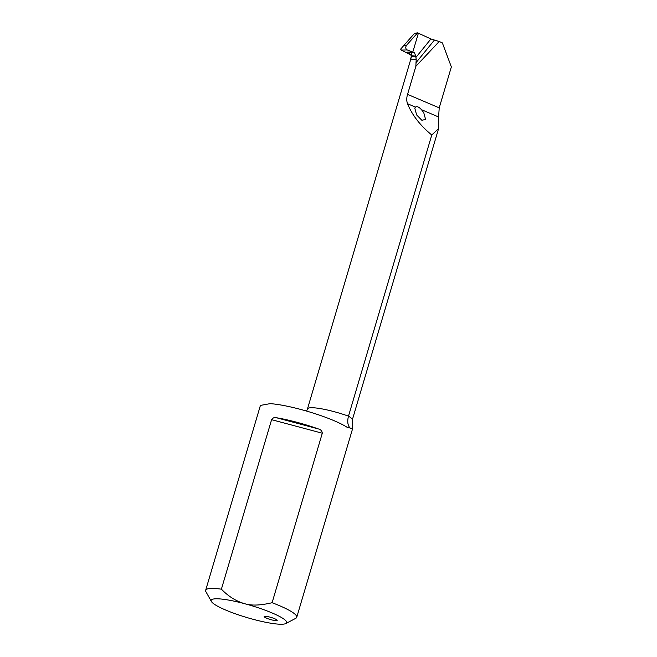<?xml version="1.0" encoding="UTF-8"?>
<svg xmlns="http://www.w3.org/2000/svg" width="657" height="657" viewBox="0 0 657 657"><rect width="100%" height="100%" fill="white"/><g stroke="black" fill="none" stroke-linecap="round" stroke-linejoin="round"><path stroke-width="0.99" d="M285.836 623.534L295.765 618.319A47.501 7.679 16.5 0 0 296.734 617.293A47.501 7.679 16.5 0 0 272.097 602.715C260.435 605.483 251.22 605.795 244.461 603.652A39.354 6.356 16.5 0 1 285.836 623.534A39.354 6.356 16.5 0 1 278.584 624.15A39.354 6.356 16.5 0 1 238.639 614.927A39.354 6.356 16.5 0 1 211.39 601.484A39.354 6.356 16.5 0 1 218.173 598.814A39.354 6.356 16.5 0 1 219.241 598.872A39.354 6.356 16.5 0 1 244.461 603.652C235.978 601.139 228.291 596.318 221.393 589.173L271.604 419.675C272.893 417.827 274.486 417.179 276.392 417.729A47.501 7.679 16.5 0 1 318.423 428.947L276.392 417.729M268.023 616.66A6.784 1.1 16.5 0 1 277.205 620.397A6.784 1.1 16.5 0 1 273.386 620.282A6.784 1.1 16.5 0 1 264.196 616.545A6.784 1.1 16.5 0 1 268.023 616.66M211.39 601.484L205.912 591.702A47.501 7.679 16.5 0 1 205.649 590.314A47.501 7.679 16.5 0 1 214.092 588.475A47.501 7.679 16.5 0 1 215.381 588.549A47.501 7.679 16.5 0 1 221.393 589.173M438.613 128.534L438.589 116.962L421.466 109.67C418.994 106.951 416.998 106.097 415.47 107.116L407.545 103.74C412.079 115.032 420.152 125.454 431.772 134.997L438.613 128.534L352.251 420.102L352.661 428.479L347.446 427.518A47.501 7.679 16.5 0 0 270.15 403.644L260.418 405.41L205.649 590.314M272.097 602.715L322.3 433.218C322.029 430.951 320.739 429.522 318.423 428.947M415.47 107.116L414.789 108.15L416.628 114.95L421.835 120.256L425.596 119.467L423.749 112.659L421.466 109.67M350.304 428.265C347.709 425.629 347.101 421.58 348.489 416.144A31.216 5.042 -163.5 0 0 307.846 408.449A31.216 5.042 -163.5 0 0 307.468 408.958L306.614 411.093M407.545 103.74C406.494 101.006 406.494 97.885 407.554 94.37L415.865 66.308L416.21 59.13L415.692 56.338L411.496 56.42L411.701 55.714L415.75 56.149L414.485 52.7L412.801 52.059L406.864 52.166L410.797 54.942L406.864 52.166L412.801 52.059L418.386 33.203L412.801 52.059L418.386 33.203L417.614 32.85L406.461 45.374C405.32 47.394 405.574 48.922 407.233 49.957L412.801 52.059L407.233 49.957C405.574 48.914 405.32 47.394 406.461 45.374L417.614 32.85L414.542 33.359L415.487 33.203L414.353 33.556L400.622 49.135L401.337 50.088L411.553 55.36M438.589 116.962L439.221 107.863L451.351 66.924L442.366 42.886L439.172 41.522L415.865 66.308M431.772 134.997L348.489 416.144A32.571 5.264 -163.5 0 1 352.251 420.102M416.095 57.192L430.918 38.952L439.172 41.522M410.699 59.261L411.496 56.42M430.918 38.952L417.614 32.85M410.756 59.327L307.468 408.958M410.551 59.097L411.159 57.06C411.397 55.451 410.765 54.375 409.254 53.841L410.19 54.293M409.738 54.022L409.254 53.841L409.869 52.289C411.397 52.921 412.013 54.063 411.701 55.714L411.126 57.151M322.3 433.218L271.604 419.675M439.229 107.863L407.554 94.37M416.21 59.13L411.118 59.82A31.216 5.042 -163.5 0 0 410.732 60.337M434.334 40.167L415.766 63.006M409.869 52.289L414.485 52.7M403.48 45.448L406.461 45.374M401.337 50.088L407.233 49.957M296.734 617.293L352.653 428.512"/></g></svg>
